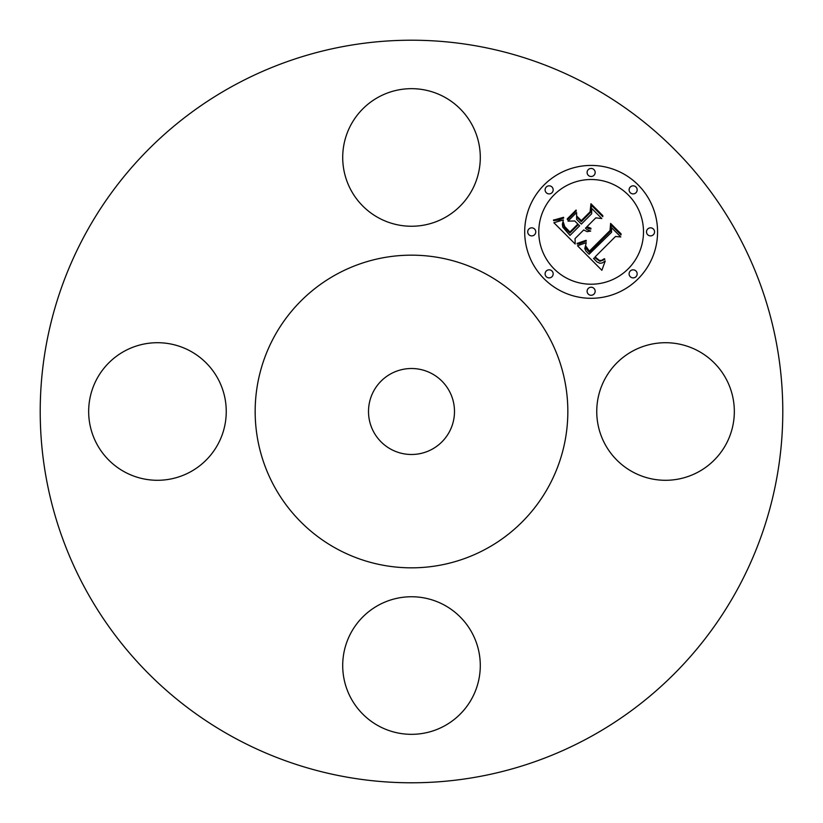 <?xml version="1.0" encoding="UTF-8"?>
<svg xmlns="http://www.w3.org/2000/svg" width="823" height="823" viewBox="0 0 823 823"><rect width="100%" height="100%" fill="white"/><g stroke="black" fill="none" stroke-linecap="round" stroke-linejoin="round"><path stroke-width="1.23" d="M605.172 444.482A68.782 68.782 0 0 0 698.521 471.867A68.782 68.782 0 0 0 725.907 378.518A68.782 68.782 0 0 0 632.568 351.133A68.782 68.782 0 0 0 605.172 444.482M589.505 85.664A371.286 371.286 0 0 1 737.336 589.505A371.286 371.286 0 0 1 233.495 737.336A371.286 371.286 0 0 1 85.664 233.495A371.286 371.286 0 0 1 589.505 85.664M378.518 605.172A68.782 68.782 0 0 1 471.867 632.568A68.782 68.782 0 0 1 444.482 725.907A68.782 68.782 0 0 1 351.133 698.521A68.782 68.782 0 0 1 378.518 605.172M217.828 378.518A68.782 68.782 0 0 1 190.432 471.867A68.782 68.782 0 0 1 97.093 444.482A68.782 68.782 0 0 1 124.479 351.133A68.782 68.782 0 0 1 217.828 378.518M444.482 217.828A68.782 68.782 0 0 1 351.133 190.432A68.782 68.782 0 0 1 378.518 97.093A68.782 68.782 0 0 1 471.867 124.479A68.782 68.782 0 0 1 444.482 217.828M544.157 184.887A66.437 66.437 0 0 1 638.113 184.887A66.437 66.437 0 0 1 638.113 278.843A66.437 66.437 0 0 1 544.157 278.843A66.437 66.437 0 0 1 544.157 184.887M628.155 268.884A52.343 52.343 0 0 0 628.155 194.845A52.343 52.343 0 0 0 554.116 194.845A52.343 52.343 0 0 0 554.116 268.884A52.343 52.343 0 0 0 628.155 268.884M551.986 276.713A4.022 4.022 0 0 0 551.986 271.014A4.022 4.022 0 0 0 546.287 271.014A4.022 4.022 0 0 0 546.287 276.713A4.022 4.022 0 0 0 551.986 276.713M551.986 192.716A4.022 4.022 0 0 0 551.986 187.016A4.022 4.022 0 0 0 546.287 187.016A4.022 4.022 0 0 0 546.287 192.716A4.022 4.022 0 0 0 551.986 192.716M534.59 234.709A4.022 4.022 0 0 0 534.59 229.02A4.022 4.022 0 0 0 528.891 229.02A4.022 4.022 0 0 0 528.891 234.709A4.022 4.022 0 0 0 534.59 234.709M635.984 192.716A4.022 4.022 0 0 0 635.984 187.016A4.022 4.022 0 0 0 630.284 187.016A4.022 4.022 0 0 0 630.284 192.716A4.022 4.022 0 0 0 635.984 192.716M593.98 175.32A4.022 4.022 0 0 0 593.98 169.62A4.022 4.022 0 0 0 588.291 169.62A4.022 4.022 0 0 0 588.291 175.32A4.022 4.022 0 0 0 593.98 175.32M630.284 271.014A4.022 4.022 0 0 0 630.284 276.713A4.022 4.022 0 0 0 635.984 276.713A4.022 4.022 0 0 0 635.984 271.014A4.022 4.022 0 0 0 630.284 271.014M588.291 288.41A4.022 4.022 0 0 0 588.291 294.109A4.022 4.022 0 0 0 593.98 294.109A4.022 4.022 0 0 0 593.98 288.41A4.022 4.022 0 0 0 588.291 288.41M647.68 229.02A4.022 4.022 0 0 0 647.68 234.709A4.022 4.022 0 0 0 653.38 234.709A4.022 4.022 0 0 0 653.38 229.02A4.022 4.022 0 0 0 647.68 229.02M577.509 245.768L586.264 242.662L584.772 248.618L585.997 251.149L589.093 254.245L611.602 232.23L611.417 227.57L620.799 236.952L615.522 236.479L595.091 256.91L599.298 260.346L601.448 260.428L604.349 258.7L604.884 259.235L604.37 259.646L599.895 261.303L594.782 257.671L593.548 258.453L596.973 261.92L599.864 263.267L602.189 262.979L605.255 260.953L601.87 270.294L577.509 245.768M577.736 243.217L586.038 240.306L586.388 241.016L579.382 243.752L577.293 244.122L577.067 243.32L577.736 243.217M585.873 246.118L589.35 251.159L610.018 230.533L610.615 223.403L621.108 233.897L621.026 234.925L611.191 225.091L610.8 230.985L589.402 252.373L585.883 248.381L585.873 246.118M553.869 222.704L563.395 219.916L562.366 224.175L562.767 227.107L570 235.44L579.608 225.831L578.363 224.576L569.876 233.053L564.455 227.405L563.23 224.442L563.436 222.416L564.712 226.551L569.917 231.983L577.849 224.062L574.742 220.965L567.993 221.15L576.594 212.54L576.635 219.402L581.336 224.103L591.686 213.754L591.727 208.456L601.808 218.537L595.79 217.858L586.964 226.685L590.924 228.269L590.883 229.092L588.507 228.691L586.408 227.241L585.441 228.208L587.252 229.823L590.698 231.078L587.159 231.664L583.713 229.936L575.051 238.598L575.174 244.019L553.869 222.704M554.805 219.782L563.539 217.303L563.683 218.023L559.156 219.895L553.581 220.615L553.56 219.895L554.805 219.782M576.079 210.06L576.306 210.904L567.438 219.772L567.212 218.928L576.079 210.06M581.295 220.615L590.081 211.83L590.945 203.734L602.827 215.626L602.786 216.686L591.542 205.441L590.842 212.087L581.254 221.675L577.129 217.55L577.088 216.408L581.295 220.615M486.455 274.306A156.329 156.329 0 0 1 548.694 486.455A156.329 156.329 0 0 1 336.545 548.694A156.329 156.329 0 0 1 274.306 336.545A156.329 156.329 0 0 1 486.455 274.306M390.884 449.224A42.991 42.991 0 0 1 373.776 390.884A42.991 42.991 0 0 1 432.116 373.776A42.991 42.991 0 0 1 449.224 432.116A42.991 42.991 0 0 1 390.884 449.224"/></g></svg>
